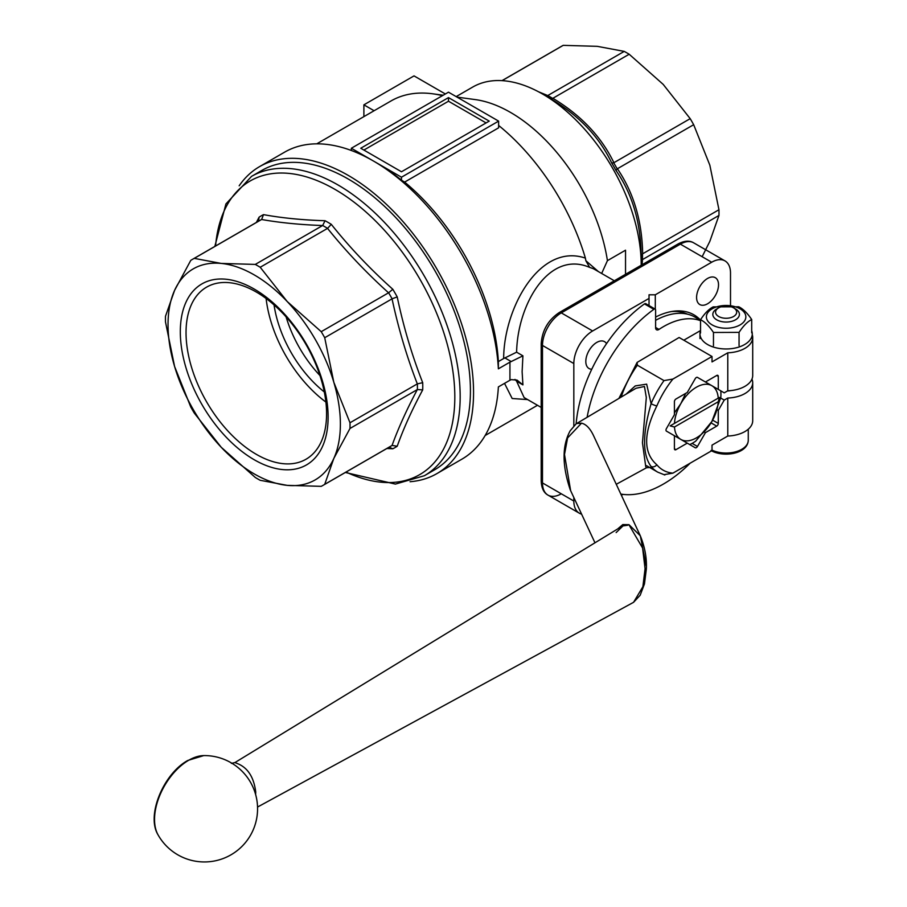 <?xml version="1.0" encoding="UTF-8"?>
<svg xmlns="http://www.w3.org/2000/svg" width="907" height="907" viewBox="0 0 907 907"><rect width="100%" height="100%" fill="white"/><g stroke="black" fill="none" stroke-linecap="round" stroke-linejoin="round"><path stroke-width="1.36" d="M702.143 256.715L709.841 241.341L718.956 215.447A130.506 75.349 -120 0 0 718.99 212.612A130.506 75.349 -120 0 0 718.956 209.744L642.666 253.79C642.031 220.945 633.608 192.601 617.395 168.747L617.202 168.883A130.506 75.349 -120 0 0 613.688 162.795L611.703 162.999A131.798 76.097 60 0 1 616.034 170.505L617.202 168.883M641.147 262.1L642.462 259.629A130.506 75.349 -120 0 0 642.496 256.783A130.506 75.349 -120 0 0 642.462 253.892L642.666 253.79M718.956 209.744L709.841 165.187L693.674 124.701A130.506 75.349 -120 0 0 690.193 118.658L663.21 84.408L629.175 54.239A130.506 75.349 -120 0 0 624.231 51.393L597.26 46.336L563.224 45.35A130.506 75.349 -120 0 0 561.456 46.314L502.013 80.632M239.176 185.799A177.262 102.344 60 0 1 259.583 166.616A177.262 102.344 60 0 1 396.178 214.097A177.262 102.344 60 0 1 473.556 392.482A177.262 102.344 60 0 1 436.845 473.635A177.262 102.344 60 0 1 410.032 481.719M259.583 166.616L284.651 152.138A177.262 102.344 60 0 1 373.287 160.924A177.262 102.344 60 0 1 498.374 368.832L509.938 362.154L509.938 380.248L511.197 379.636L517.024 380.09L522.92 384.874L522.126 371.757M581.591 514.133A26.586 15.351 -60 0 1 579.335 513.203L547.998 495.12C543.781 492.83 541.513 488.17 541.196 481.129L541.196 343.64A4.433 2.562 0 0 0 542.488 345.454L573.825 363.537A26.586 15.351 -60 0 1 579.335 345.011A26.586 15.351 -60 0 1 592.634 330.976L561.297 312.881L680.363 244.142L711.7 262.225L655.296 294.798L655.296 309.208M561.297 493.793A26.586 15.351 -60 0 1 547.998 495.12L579.335 513.203A26.586 15.351 -60 0 1 573.825 501.038L542.488 482.943L542.488 345.454A26.586 15.351 -60 0 1 547.998 326.917A26.586 15.351 -60 0 1 561.297 312.881A4.433 2.562 60 0 0 559.075 312.666L678.153 243.915L559.075 312.666C548.123 320.114 542.171 330.431 541.196 343.64M591.761 369.24A15.51 8.957 -60 0 1 589.017 368.514A15.51 8.957 -60 0 1 585.809 361.405A15.51 8.957 -60 0 1 592.577 345.805A15.51 8.957 -60 0 1 604.527 341.644A15.51 8.957 -60 0 1 606.534 343.662M696.587 297.451A15.51 8.957 -60 0 1 703.367 281.839A15.51 8.957 -60 0 1 715.317 277.689A15.51 8.957 -60 0 1 718.525 284.787A15.51 8.957 -60 0 1 711.757 300.398A15.51 8.957 -60 0 1 699.807 304.548A15.51 8.957 -60 0 1 696.587 297.451M457.049 97.117L475.313 99.6A139.587 80.598 60 0 1 607.429 260.649L625.535 250.196L625.535 275.796M456.176 96.607L472.694 87.072A139.587 80.598 60 0 1 542.499 93.988A139.587 80.598 60 0 1 641.204 264.946L641.204 258.586A131.798 76.097 60 0 0 641.147 255.014L642.462 253.892M711.7 262.225A26.586 15.351 -60 0 1 724.999 260.91L693.662 242.827L724.999 260.91A26.586 15.351 -60 0 1 730.509 273.086L730.509 305.421M522.126 371.666L522.92 355.827L516.616 352.188C517.478 304.673 548.803 249.856 589.607 267.372L593.382 268.699L614.311 280.773M516.616 352.188L504.916 357.925L511.197 361.553L522.92 355.827M542.499 93.988L547.998 97.162A131.798 76.097 60 0 1 551.059 98.988L552.703 98.421A130.506 75.349 -120 0 0 550.22 96.936A130.506 75.349 -120 0 0 547.726 95.541L544.937 95.45M649.038 305.568L649.038 294.798L655.296 294.798M621.397 495.279L622.95 494.383M649.038 298.414L592.634 330.976M573.825 363.537L573.825 425.768M573.825 497.501L573.825 501.038M547.726 95.541L538.543 91.788M551.059 98.988C579.256 115.824 599.47 137.161 611.703 162.999M613.688 162.795L613.903 162.704C601.352 136.73 581.013 115.257 552.885 98.285L552.703 98.421M642.088 264.742L642.462 259.629M616.034 170.505C632.292 194.007 640.659 222.181 641.147 255.014M642.666 259.493L718.956 215.447M589.607 267.372L585.865 260.728L585.389 258.11C539.393 242.52 503.77 308.799 503.657 358.526L504.916 357.925M598.416 271.601L585.865 260.728M541.196 407.424L524.099 397.549L516.616 381.223L514.995 379.421M504.53 383.366L512.172 398.513L527.613 399.579M511.197 361.553L509.927 362.154M498.374 368.832L498.362 361.587L503.657 358.526M316.758 143.839L391.053 100.938A168.396 97.219 60 0 1 432.764 93.806A168.396 97.219 60 0 1 442.446 95.666M498.623 125.449A168.396 97.219 60 0 1 585.389 258.11M373.174 160.856L351.349 148.249L448.489 92.174L498.623 121.119L498.623 127.819L404.624 182.092A168.396 97.219 60 0 1 498.362 361.587M601.658 273.472L607.429 260.649M509.938 380.248L498.374 386.915A177.262 102.344 60 0 1 461.912 459.157L436.845 473.635M655.614 317.065A83.433 48.173 -60 0 1 673.221 311.271A83.433 48.173 -60 0 1 700.533 320.126M687.427 314.151A80.87 46.688 120 0 0 671.305 311.577M363.888 116.629L363.888 104.838L414.023 75.893L445.348 93.977M363.888 104.838L374.103 110.733M404.624 182.092A10813.288 6243.085 120 0 0 401.484 180.198A172.829 99.781 -120 0 0 376.416 162.727L373.287 160.924M486.095 122.933L448.489 101.221L363.888 150.063M448.489 97.605L489.224 121.119L401.484 171.774L360.748 148.249L448.489 97.605L448.489 101.221M351.349 148.249L351.349 150.483M498.623 121.119L401.484 177.205L401.484 180.198M401.484 177.205L376.416 162.727M624.231 51.393L547.953 95.439M502.093 80.644L563.224 45.35M690.193 118.658L613.903 162.704M552.885 98.285L629.175 54.239M617.395 168.747L693.674 124.701M350.023 425.632A130.506 75.349 60 0 1 349.989 428.467L417.322 389.591C406.801 409.42 398.377 428.047 392.051 445.45L392.107 445.428A130.506 75.349 60 0 1 390.384 446.471L322.994 485.381A130.506 75.349 60 0 1 321.225 486.345L287.19 485.358A121.867 70.361 -120 0 0 333.821 458.432A121.867 70.361 -120 0 0 333.821 382.278L349.989 422.764A130.506 75.349 60 0 1 350.023 425.632M417.379 389.557L422.707 389.885A133.794 77.242 -120 0 0 422.764 386.325A133.794 77.242 -120 0 0 422.707 382.697L417.379 383.854A130.506 75.349 60 0 1 417.413 386.733A130.506 75.349 60 0 1 417.379 389.557L417.322 389.591M260.207 267.259L287.19 301.509A121.867 70.361 -120 0 0 254.209 274.889A121.867 70.361 -120 0 0 221.24 263.427L255.275 264.413A130.506 75.349 60 0 1 257.735 265.796A130.506 75.349 60 0 1 260.207 267.259L327.54 228.383C345.782 251.069 366.122 272.542 388.559 292.802L388.615 292.768A130.506 75.349 60 0 1 392.107 298.811L397.221 296.906A133.794 77.242 -120 0 0 392.822 289.288C370.101 268.948 349.592 247.282 331.27 224.312A133.794 77.242 -120 0 0 328.153 222.464A133.794 77.242 -120 0 0 325.046 220.73C302.382 220.038 281.873 217.997 263.495 214.63A133.794 77.242 -120 0 0 259.096 217.17L256.341 222.476M221.24 447.287A121.867 70.361 -120 0 0 254.209 473.896A121.867 70.361 -120 0 0 287.19 485.358L260.207 480.302A130.506 75.349 60 0 1 257.735 478.919A130.506 75.349 60 0 1 255.275 477.456L221.24 447.287L194.257 413.048A130.506 75.349 60 0 1 190.765 406.994L174.597 366.507A121.867 70.361 -120 0 0 221.24 447.287M434.634 469.792A172.829 99.781 -120 0 0 470.427 390.679A172.829 99.781 -120 0 0 394.987 216.75A172.829 99.781 -120 0 0 261.806 170.448L251.545 176.377A172.829 99.781 -120 0 1 337.96 184.937A172.829 99.781 -120 0 1 460.166 396.597A172.829 99.781 -120 0 1 424.374 475.722L434.634 469.792M186.037 332.62A99.373 57.379 60 0 1 206.626 287.122A99.373 57.379 60 0 1 283.199 313.743A99.373 57.379 60 0 1 326.577 413.751A99.373 57.379 60 0 1 305.999 459.248A99.373 57.379 60 0 1 229.414 432.628A99.373 57.379 60 0 1 186.037 332.62M328.119 417.061A104.52 60.338 -120 0 0 254.209 289.061A104.52 60.338 -120 0 0 180.312 331.724A104.52 60.338 -120 0 0 254.209 459.736A104.52 60.338 -120 0 0 328.119 417.061M422.707 382.697C411.982 355.351 403.479 326.758 397.221 296.906M194.257 258.37L221.24 263.427A121.867 70.361 -120 0 0 174.597 290.353A121.867 70.361 -120 0 0 174.597 366.507L165.493 321.951A130.506 75.349 60 0 1 165.459 319.083A130.506 75.349 60 0 1 165.493 316.248L174.597 290.353L190.765 260.388A130.506 75.349 60 0 1 192.488 259.334A130.506 75.349 60 0 1 194.257 258.37L261.59 219.494C279.832 222.714 300.172 224.732 322.609 225.537L322.665 225.503A130.506 75.349 60 0 1 325.125 226.897A130.506 75.349 60 0 1 327.597 228.36L331.27 224.312M389.069 447.23L392.822 448.772A133.794 77.242 -120 0 0 397.221 446.233L392.107 445.428M392.822 289.288L388.615 292.768M325.046 220.73L322.665 225.503M192.488 259.334L259.878 220.424A130.506 75.349 60 0 1 261.647 219.46L263.495 214.63M259.096 217.17L258.563 221.183M386.847 448.512L392.822 448.772M392.107 298.811L392.051 298.845C398.377 328.402 406.801 356.757 417.322 383.888L417.379 383.854M397.221 446.233C403.479 428.637 411.982 409.851 422.707 389.885M388.559 292.802L321.225 331.679A130.506 75.349 60 0 1 324.717 337.721L392.051 298.845M324.717 337.721L333.821 382.278A121.867 70.361 -120 0 0 287.19 301.509L321.225 331.679M417.322 383.888L349.989 422.764M322.609 225.537L255.275 264.413M325.896 402.062A99.373 57.379 60 0 1 266.102 298.482M324.298 391.949A88.625 51.166 60 0 1 274.05 304.922M319.944 375.509A88.625 51.166 60 0 1 286.113 316.917M349.989 428.467L333.821 458.432L324.717 484.338A130.506 75.349 60 0 1 322.994 485.381M392.051 445.45L324.717 484.338M670.137 425.893L674.468 423.388A31.019 17.913 -60 0 1 680.84 403.615A31.019 17.913 -60 0 1 711.859 385.702L720.77 390.849A39.885 23.026 -60 0 1 720.929 394.194A39.885 23.026 -60 0 1 720.77 397.72L711.859 421.528A31.019 17.913 -60 0 1 680.84 439.43A31.019 17.913 -60 0 1 674.468 427.004L670.137 425.893L719.432 397.436L718.231 401.744A31.019 17.913 -60 0 1 711.859 421.528L695.703 441.142A39.885 23.026 -60 0 1 689.751 444.577M751.96 379.103A26.586 15.351 180 0 1 752.708 382.72A26.586 15.351 180 0 1 727.777 398.037L724.24 400.089L718.287 410.395L718.287 423.422A2.211 1.281 -60 0 1 716.711 426.131L705.431 432.65L697.46 446.471A2.211 1.281 -60 0 1 695.238 447.752L687.268 443.138L675.976 449.657A2.211 1.281 -60 0 1 674.876 449.77A2.211 1.281 -60 0 1 674.411 448.75L674.411 435.723L686.225 442.537M718.231 401.744L674.468 427.004M674.468 423.388L719.432 397.436M685.647 393.411L680.84 403.615L674.411 412.878M697.449 377.38L711.859 385.702A31.019 17.913 -60 0 1 718.231 398.128M690.17 463.171A110.79 63.966 -60 0 1 671.282 479.055A110.79 63.966 -60 0 1 620.83 494.077M645.818 303.72A2.211 1.281 120 0 0 645.75 303.675A2.211 1.281 120 0 0 645.682 303.641A2.211 1.281 120 0 0 644.458 303.902L653.856 309.332A2.211 1.281 -60 0 1 655.081 309.06A2.211 1.281 -60 0 1 655.149 309.106A2.211 1.281 -60 0 1 655.614 310.115L655.614 327.744A4.433 2.562 120 0 0 656.532 329.774A4.433 2.562 120 0 0 656.623 329.819A4.433 2.562 120 0 0 658.992 329.411A81.981 47.334 -60 0 1 700.533 320.715M655.614 320.33A81.981 47.334 -60 0 1 695.034 317.144L700.533 320.318M587.112 417.311A110.79 63.966 -60 0 1 653.856 309.332M576.126 423.852A110.79 63.966 -60 0 1 644.458 303.902M570.65 490.698L564.494 454.486L567.589 437.934L581.523 423.161L576.648 423.524L636.022 388.264L644.458 386.484L646.317 397.561L642.451 442.775L645.739 466.583L646.487 467.774L649.729 467.479L646.544 465.688M649.627 467.434L650.625 467.899L651.067 466.436C642.417 454.826 642.428 433.909 651.101 403.672A4.433 0.76 22.9 0 0 656.861 405.917A66.472 38.377 -60 0 1 672.903 379.069L663.992 380.6A70.905 40.94 120 0 0 651.101 403.672L646.657 384.149L635.263 385.917L626.113 394.148M255.615 794.498L255.729 791.992C253.903 777.469 248.008 768.07 238.042 763.819L234.924 762.572L231.364 763.377M234.924 762.572L621.352 526.695L624.424 525.323L628.936 524.756L642.598 548.032L645.07 568.666L642.882 586.716L633.562 602.316L640.183 595.219L644.458 583.927L646.34 569.108C646.906 558.111 644.877 546.978 640.263 535.708M581.523 423.161L581.58 423.172C586.126 424.261 590.106 428.41 593.529 435.609L640.308 535.788L628.97 524.677L622.803 524.563L617.622 528.985M570.299 489.973L570.299 489.95C562.057 465.484 562.011 445.768 570.163 430.814L576.07 423.898M158.022 834.803L158.022 834.803A48.343 27.913 -60 0 1 154.541 819.452A48.343 27.913 -60 0 1 188.724 760.247A48.343 27.913 -60 0 1 203.758 755.588L203.758 755.588A53.173 53.173 0 0 1 250.445 835.347A53.173 53.173 0 0 1 158.022 834.803C146.027 815.336 163.657 773.569 187.817 760.451L203.758 755.588M727.448 390.996A14.399 8.31 0 0 0 730.679 390.6M687.268 443.138L666.441 431.12A2.211 1.281 -60 0 1 666.441 428.558L674.411 414.737L674.411 401.71A2.211 1.281 -60 0 1 675.976 399.001L687.268 392.482L695.238 378.673A2.211 1.281 -60 0 1 697.46 377.391L705.431 381.994L716.711 375.475A2.211 1.281 -60 0 1 717.822 375.373A2.211 1.281 -60 0 1 718.287 376.382L718.287 389.409L724.24 392.844L727.777 390.804L727.777 352.812A26.586 15.351 0 0 0 752.708 337.495A26.586 15.351 0 0 0 752.266 334.694M727.777 390.804A26.586 15.351 0 0 0 752.708 375.487L752.708 337.495M727.777 398.037L727.777 436.029A26.586 15.351 0 0 0 752.708 420.712L752.708 382.72M646.226 565.957L640.308 535.788M663.992 380.6L637.349 365.215L637.111 362.426L679.116 337.495L712.018 356.485L672.903 379.069M683.81 340.204L700.533 330.556M664.842 474.996L657.768 472.162A70.905 40.94 120 0 1 651.067 466.436A4.433 3.537 -39.4 0 0 656.827 464.769C643.256 453.024 643.267 433.41 656.861 405.917M663.992 474.667L672.903 473.148A66.472 38.377 -60 0 1 656.827 464.769M672.903 473.148L712.018 450.564L712.018 445.133L727.777 436.029M727.777 352.812L712.018 361.916L712.018 356.485M717.244 388.808L718.287 389.409M718.287 410.395L717.244 409.794M704.388 432.049L705.431 432.65M724.24 400.089L720.702 398.048M718.639 307.847L716.711 308.958A13.299 7.675 0 0 0 712.823 314.378A13.299 7.675 0 0 0 722.176 321.713A13.299 7.675 0 0 0 739.409 314.378A13.299 7.675 0 0 0 735.52 308.958L733.593 307.847A10.578 6.111 180 0 1 735.169 315.319A10.578 6.111 180 0 1 722.981 317.994A10.578 6.111 180 0 1 718.639 307.847A10.578 6.111 180 0 1 729.251 306.328A10.578 6.111 180 0 1 733.593 307.847M700.533 330.76A26.144 15.09 0 0 0 699.966 333.867A26.144 15.09 0 0 0 715.011 347.54A26.144 15.09 0 0 0 752.266 333.867A26.144 15.09 0 0 0 751.699 330.76M735.86 306.963A19.716 11.383 0 0 0 708.968 311.237A19.716 11.383 0 0 0 716.371 326.758A19.716 11.383 0 0 0 743.264 322.495A19.716 11.383 0 0 0 735.86 306.963M713.174 306.883L738.763 306.793C743.071 308.856 747.391 313.108 751.699 319.525C747.493 321.634 743.275 325.919 739.058 332.37L713.469 332.472C709.161 326.044 704.841 321.804 700.533 319.729C704.75 313.266 708.957 308.992 713.174 306.883M713.469 332.472L713.469 345.76M739.058 332.37L739.058 345.658M751.699 319.525L751.699 332.812M700.533 319.729L700.533 333.016M547.998 495.12L547.998 495.12A26.586 15.351 -60 0 1 542.488 482.943A4.433 2.562 0 0 1 541.196 481.129M516.616 381.223L522.92 384.874M680.363 244.142A4.433 2.562 -120 0 0 678.153 243.915L678.153 243.915C684.354 240.672 689.524 240.31 693.662 242.827A26.586 15.351 -60 0 0 680.363 244.142M215.571 246.012A169.541 97.888 60 0 1 334.932 189.359A169.541 97.888 60 0 1 454.815 397.005A169.541 97.888 60 0 1 346.066 472.059M658.992 329.411L655.614 327.461M621.159 397.096A70.905 40.94 -60 0 1 637.349 365.215M718.287 376.382L716.711 375.475M712.63 420.156L718.287 423.422M711.054 422.866L716.711 426.131M692.12 443.387L697.46 446.471M674.411 448.75L675.976 449.657M710.997 450.507C723.401 457.831 747.833 453.885 748.275 440.246A22.153 12.789 180 0 1 719.546 452.468A22.153 12.789 180 0 1 712.018 450.121M443.194 95.224L432.764 93.806M537.5 405.282L485.154 435.507M345.329 472.479L395.384 484.089L424.374 475.722M214.834 246.432L225.922 203.939L251.545 176.377M655.149 309.106L645.75 303.675M257.543 807.049L633.562 602.316M616.148 532.579L623.007 525.901L627.78 525.244M570.31 489.961L594.981 542.805M646.487 467.774L616.261 484.293M637.099 362.426L618.903 398.434M649.525 467.4L657.768 472.162M748.275 429.192L748.275 440.246M699.966 338.572L699.966 333.867M752.266 338.572L752.266 333.867"/></g></svg>
